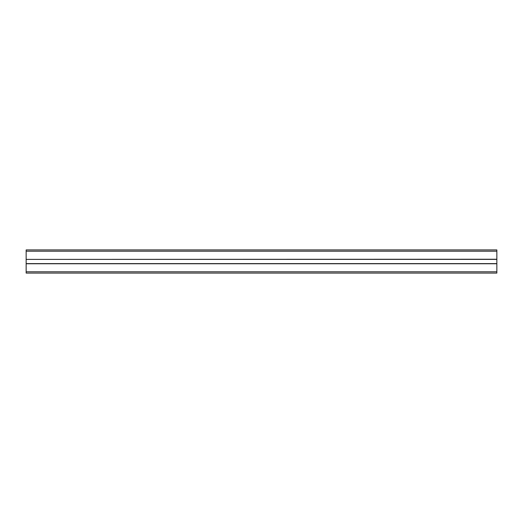 <?xml version="1.0" encoding="UTF-8"?>
<svg xmlns="http://www.w3.org/2000/svg" width="523" height="523" viewBox="0 0 523 523"><rect width="100%" height="100%" fill="white"/><g stroke="black" fill="none" stroke-linecap="round" stroke-linejoin="round"><path stroke-width="0.78" d="M26.15 273.084L496.85 273.084L496.85 263.612L26.15 263.612L26.15 273.084M26.15 251.203L496.85 251.203L496.85 249.916L26.15 249.916L26.15 263.612L496.85 263.612L496.85 259.238L26.15 259.388L496.85 259.388M496.85 251.203L496.85 259.238L26.15 259.388M26.15 271.797L496.85 271.797M26.15 263.762L496.85 263.762"/></g></svg>
